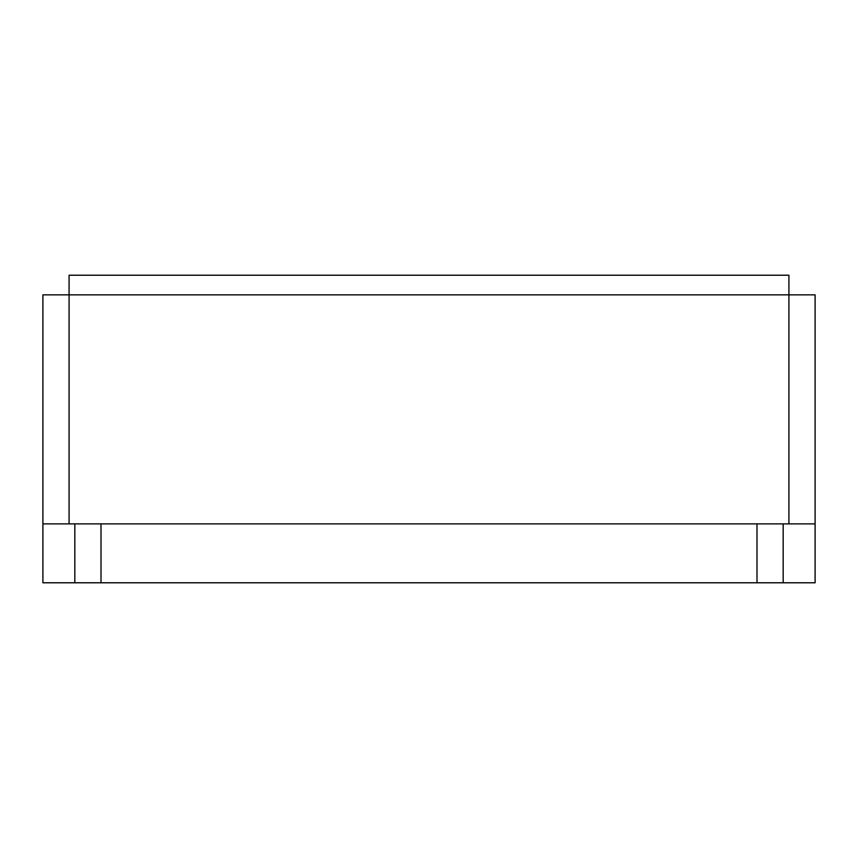 <?xml version="1.0" encoding="UTF-8"?>
<svg xmlns="http://www.w3.org/2000/svg" width="858" height="858" viewBox="0 0 858 858"><rect width="100%" height="100%" fill="white"/><g stroke="black" fill="none" stroke-linecap="round" stroke-linejoin="round"><path stroke-width="1.29" d="M42.9 523.884L42.9 294.852L815.1 294.852L815.1 523.884L42.9 523.884L42.9 582.786L815.1 582.786L815.1 523.884M74.828 523.884L74.828 582.786M783.172 523.884L783.172 582.786M788.92 523.884L788.92 275.214L69.08 275.214L69.08 523.884M101.008 523.884L101.008 582.786M756.992 523.884L756.992 582.786"/></g></svg>
